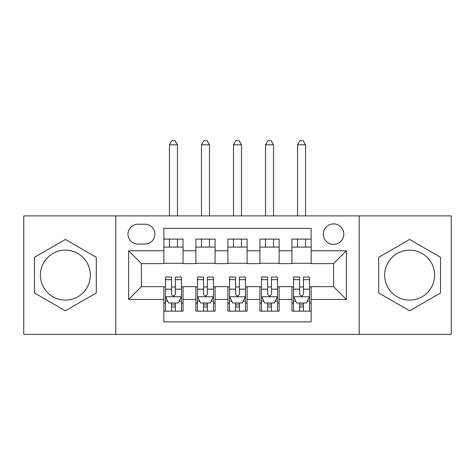 <?xml version="1.0" encoding="UTF-8"?>
<svg xmlns="http://www.w3.org/2000/svg" width="475" height="475" viewBox="0 0 475 475"><rect width="100%" height="100%" fill="white"/><g stroke="black" fill="none" stroke-linecap="round" stroke-linejoin="round"><path stroke-width="0.71" d="M409.622 250.147A24.979 24.979 0 0 0 384.643 275.126A24.979 24.979 0 0 0 409.622 300.105A24.979 24.979 0 0 0 434.601 275.126A24.979 24.979 0 0 0 409.622 250.147M333.569 223.891A10.248 10.248 0 0 0 323.321 234.139A10.248 10.248 0 0 0 333.569 244.388A10.248 10.248 0 0 0 343.817 234.139A10.248 10.248 0 0 0 333.569 223.891M65.378 300.105A24.979 24.979 0 0 1 40.399 275.126A24.979 24.979 0 0 1 65.378 250.147A24.979 24.979 0 0 1 90.357 275.126A24.979 24.979 0 0 1 65.378 300.105M359.183 334.37L451.25 334.37L451.25 215.888L359.183 215.888L359.183 334.37L115.817 334.37L115.817 215.888L23.75 215.888L23.75 334.37L115.817 334.37M311.149 239.103L291.941 239.103L291.941 250.788L279.128 250.788L279.128 263.601L291.941 263.601L291.941 250.788M279.128 250.788L279.128 239.103L259.914 239.103L259.914 250.788L247.107 250.788L247.107 263.601L259.914 263.601L259.914 250.788M247.107 250.788L247.107 239.103L227.893 239.103L227.893 250.788L215.086 250.788L215.086 263.601L227.893 263.601L227.893 250.788M215.086 250.788L215.086 239.103L195.872 239.103L195.872 263.601L183.059 263.601L183.059 239.103L163.851 239.103M163.851 311.149L183.059 311.149L183.059 286.657L195.872 286.657L195.872 311.149L215.086 311.149L215.086 286.657L227.893 286.657L227.893 299.464L215.086 299.464M227.893 299.464L227.893 311.149L247.107 311.149L247.107 286.657L259.914 286.657L259.914 299.464L247.107 299.464M259.914 299.464L259.914 311.149L279.128 311.149L279.128 286.657L291.941 286.657L291.941 299.464L279.128 299.464M137.91 244.067L144.952 244.067A9.927 9.927 0 0 0 154.88 234.139A9.927 9.927 0 0 0 144.952 224.212L137.91 224.212A9.927 9.927 0 0 0 127.983 234.139A9.927 9.927 0 0 0 137.91 244.067M359.183 215.888L115.817 215.888M311.149 250.788L311.149 228.374L163.851 228.374L163.851 263.601L141.431 263.601L141.431 286.657L163.851 286.657L163.851 321.878L311.149 321.878L311.149 286.657L333.569 286.657L333.569 263.601L311.149 263.601L311.149 250.788L346.376 250.788L346.376 299.464L311.149 299.464M163.851 299.464L128.624 299.464L128.624 250.788L163.851 250.788M291.941 299.464L291.941 311.149L311.149 311.149M163.851 247.107L183.059 247.107M163.851 263.281L183.059 263.281M163.851 286.977L165.448 286.977M171.534 286.977L175.376 286.977M181.462 286.977L183.059 286.977M163.851 303.145L165.448 303.145M171.534 303.145L175.376 303.145M181.462 303.145L183.059 303.145M195.872 263.281L215.086 263.281M195.872 247.107L215.086 247.107M195.872 286.977L197.469 286.977M203.555 286.977L207.397 286.977M213.483 286.977L215.086 286.977M195.872 303.145L197.469 303.145M203.555 303.145L207.397 303.145M213.483 303.145L215.086 303.145M227.893 286.977L229.496 286.977M235.576 286.977L239.424 286.977M245.504 286.977L247.107 286.977M227.893 303.145L229.496 303.145M235.576 303.145L239.424 303.145M245.504 303.145L247.107 303.145M227.893 247.107L247.107 247.107M227.893 263.281L247.107 263.281M259.914 286.977L261.517 286.977M267.603 286.977L271.445 286.977M277.531 286.977L279.128 286.977M259.914 303.145L261.517 303.145M267.603 303.145L271.445 303.145M277.531 303.145L279.128 303.145M259.914 247.107L279.128 247.107M259.914 263.281L279.128 263.281M291.941 286.977L293.538 286.977M299.624 286.977L303.466 286.977M309.552 286.977L311.149 286.977M291.941 303.145L293.538 303.145M299.624 303.145L303.466 303.145M309.552 303.145L311.149 303.145M291.941 247.107L311.149 247.107M291.941 263.281L311.149 263.281M141.431 263.601L128.624 250.788M141.431 286.657L128.624 299.464M346.376 250.788L333.569 263.601M346.376 299.464L333.569 286.657M65.378 310.81L96.282 292.968L96.282 257.284L65.378 239.442L34.479 257.284L34.479 292.968L65.378 310.81M440.521 257.284L409.622 239.442L378.718 257.284L378.718 292.968L409.622 310.81L440.521 292.968L440.521 257.284M171.534 306.987L175.376 306.987M165.448 279.656L171.534 279.656L171.534 277.05L165.448 277.05L165.448 296.584L168.649 302.985L178.256 302.985L181.462 296.584L181.462 277.05L175.376 277.05L175.376 279.656L181.462 279.656M181.462 296.584L181.462 311.149M165.448 296.584L165.448 311.149M175.376 302.985L175.376 311.149M171.534 311.149L171.534 302.985M171.534 279.656L171.534 294.179C172.811 296.649 174.093 296.649 175.376 294.179L175.376 279.656M177.46 247.107L177.46 239.103M177.46 215.888L177.46 144.798L169.45 144.798L169.45 215.888M169.45 247.107L169.45 239.103M169.45 144.798L171.855 140.63L175.055 140.63L177.46 144.798M203.555 306.987L207.397 306.987M197.469 279.656L203.555 279.656L203.555 277.05L197.469 277.05L197.469 296.584L200.676 302.985L210.283 302.985L213.483 296.584L213.483 277.05L207.397 277.05L207.397 279.656L213.483 279.656M213.483 296.584L213.483 311.149M197.469 296.584L197.469 311.149M207.397 302.985L207.397 311.149M203.555 311.149L203.555 302.985M203.555 279.656L203.555 294.179C204.838 296.649 206.114 296.649 207.397 294.179L207.397 279.656M209.481 247.107L209.481 239.103M209.481 215.888L209.481 144.798L201.477 144.798L201.477 215.888M201.477 247.107L201.477 239.103M201.477 144.798L203.876 140.63L207.076 140.63L209.481 144.798M235.576 306.987L239.424 306.987M229.496 279.656L235.576 279.656L235.576 277.05L229.496 277.05L229.496 296.584L232.697 302.985L242.303 302.985L245.504 296.584L245.504 277.05L239.424 277.05L239.424 279.656L245.504 279.656M245.504 296.584L245.504 311.149M229.496 296.584L229.496 311.149M239.424 302.985L239.424 311.149M235.576 311.149L235.576 302.985M235.576 279.656L235.576 294.179C236.859 296.649 238.141 296.649 239.424 294.179L239.424 279.656M241.502 247.107L241.502 239.103M241.502 215.888L241.502 144.798L233.498 144.798L233.498 215.888M233.498 247.107L233.498 239.103M233.498 144.798L235.897 140.63L239.103 140.63L241.502 144.798M267.603 306.987L271.445 306.987M261.517 279.656L267.603 279.656L267.603 277.05L261.517 277.05L261.517 296.584L264.717 302.985L274.324 302.985L277.531 296.584L277.531 277.05L271.445 277.05L271.445 279.656L277.531 279.656M277.531 296.584L277.531 311.149M261.517 296.584L261.517 311.149M271.445 302.985L271.445 311.149M267.603 311.149L267.603 302.985M267.603 279.656L267.603 294.179C268.88 296.649 270.162 296.649 271.445 294.179L271.445 279.656M273.523 247.107L273.523 239.103M273.523 215.888L273.523 144.798L265.519 144.798L265.519 215.888M265.519 247.107L265.519 239.103M265.519 144.798L267.924 140.63L271.124 140.63L273.523 144.798M299.624 306.987L303.466 306.987M293.538 279.656L299.624 279.656L299.624 277.05L293.538 277.05L293.538 296.584L296.744 302.985L306.351 302.985L309.552 296.584L309.552 277.05L303.466 277.05L303.466 279.656L309.552 279.656M309.552 296.584L309.552 311.149M293.538 296.584L293.538 311.149M303.466 302.985L303.466 311.149M299.624 311.149L299.624 302.985M299.624 279.656L299.624 294.179C300.901 296.649 302.183 296.649 303.466 294.179L303.466 279.656M305.55 247.107L305.55 239.103M305.55 215.888L305.55 144.798L297.54 144.798L297.54 215.888M297.54 247.107L297.54 239.103M297.54 144.798L299.945 140.63L303.145 140.63L305.55 144.798M195.872 299.464L183.059 299.464M195.872 250.788L183.059 250.788M165.532 296.744L181.379 296.744M181.462 301.221L179.14 301.221M167.77 301.221L165.448 301.221M175.376 289.162L181.462 289.162M165.448 289.162L171.534 289.162M171.534 304.95L175.376 304.95M197.553 296.744L213.406 296.744M213.483 301.221L211.161 301.221M199.791 301.221L197.469 301.221M207.397 289.162L213.483 289.162M197.469 289.162L203.555 289.162M203.555 304.95L207.397 304.95M229.573 296.744L245.427 296.744M245.504 301.221L243.182 301.221M231.818 301.221L229.496 301.221M239.424 289.162L245.504 289.162M229.496 289.162L235.576 289.162M235.576 304.95L239.424 304.95M261.594 296.744L277.447 296.744M277.531 301.221L275.209 301.221M263.839 301.221L261.517 301.221M271.445 289.162L277.531 289.162M261.517 289.162L267.603 289.162M267.603 304.95L271.445 304.95M293.621 296.744L309.468 296.744M309.552 301.221L307.23 301.221M295.86 301.221L293.538 301.221M303.466 289.162L309.552 289.162M293.538 289.162L299.624 289.162M299.624 304.95L303.466 304.95"/></g></svg>
